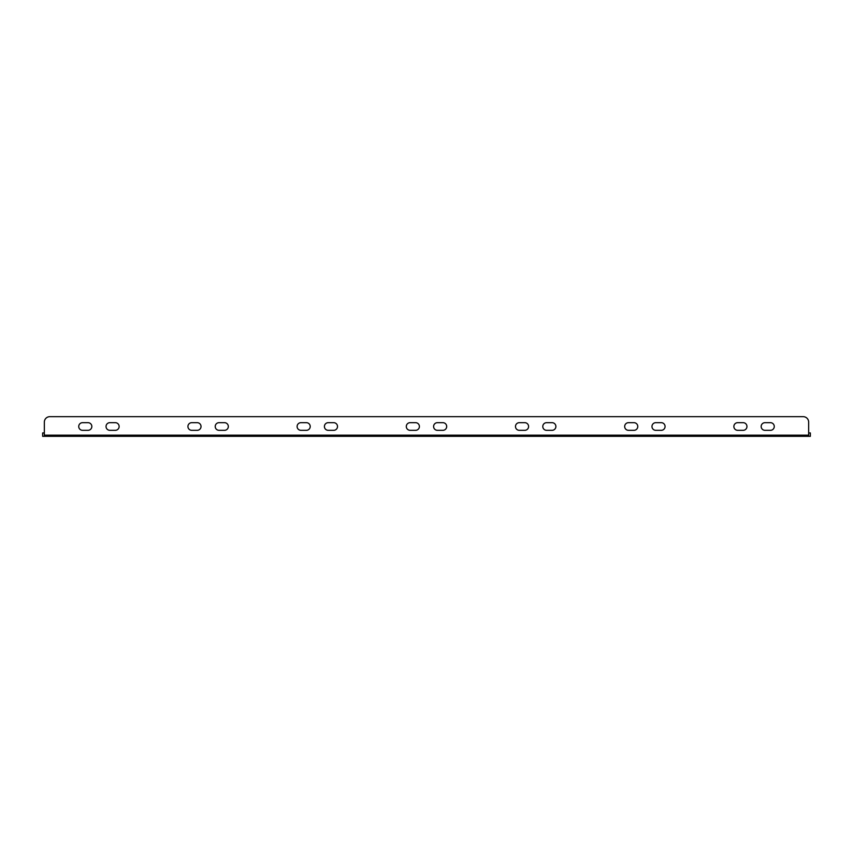 <?xml version="1.0" encoding="UTF-8"?>
<svg xmlns="http://www.w3.org/2000/svg" width="853" height="853" viewBox="0 0 853 853"><rect width="100%" height="100%" fill="white"/><g stroke="black" fill="none" stroke-linecap="round" stroke-linejoin="round"><path stroke-width="1.28" d="M88.019 422.683L82.56 422.683A3.817 3.817 0 0 0 78.732 426.5A3.817 3.817 0 0 0 82.56 430.317L88.019 430.317A3.817 3.817 0 0 0 91.836 426.5A3.817 3.817 0 0 0 88.019 422.683M197.203 422.683L191.744 422.683A3.817 3.817 0 0 0 187.927 426.5A3.817 3.817 0 0 0 191.744 430.317L197.203 430.317A3.817 3.817 0 0 0 201.031 426.5A3.817 3.817 0 0 0 197.203 422.683M306.398 422.683L300.938 422.683A3.817 3.817 0 0 0 297.111 426.5A3.817 3.817 0 0 0 300.938 430.317L306.398 430.317A3.817 3.817 0 0 0 310.215 426.5A3.817 3.817 0 0 0 306.398 422.683M415.582 422.683L410.122 422.683A3.817 3.817 0 0 0 406.305 426.5A3.817 3.817 0 0 0 410.122 430.317L415.582 430.317A3.817 3.817 0 0 0 419.399 426.5A3.817 3.817 0 0 0 415.582 422.683A3.817 3.817 0 0 1 419.399 426.5A3.817 3.817 0 0 1 415.582 430.317M524.766 422.683L519.306 422.683A3.817 3.817 0 0 0 515.489 426.5A3.817 3.817 0 0 0 519.306 430.317L524.766 430.317A3.817 3.817 0 0 0 528.593 426.5A3.817 3.817 0 0 0 524.766 422.683M442.878 430.317A3.817 3.817 0 0 0 446.695 426.5A3.817 3.817 0 0 0 442.878 422.683L437.418 422.683A3.817 3.817 0 0 0 433.601 426.5A3.817 3.817 0 0 0 437.418 430.317L442.878 430.317A3.817 3.817 0 0 0 446.695 426.5A3.817 3.817 0 0 0 442.878 422.683M115.315 422.683L109.856 422.683A3.817 3.817 0 0 0 106.039 426.5A3.817 3.817 0 0 0 109.856 430.317L115.315 430.317A3.817 3.817 0 0 0 119.132 426.5A3.817 3.817 0 0 0 115.315 422.683M224.499 422.683L219.04 422.683A3.817 3.817 0 0 0 215.223 426.5A3.817 3.817 0 0 0 219.04 430.317L224.499 430.317A3.817 3.817 0 0 0 228.327 426.5A3.817 3.817 0 0 0 224.499 422.683M333.694 422.683L328.234 422.683A3.817 3.817 0 0 0 324.407 426.5A3.817 3.817 0 0 0 328.234 430.317L333.694 430.317A3.817 3.817 0 0 0 337.511 426.5A3.817 3.817 0 0 0 333.694 422.683M437.418 422.683A3.817 3.817 0 0 0 433.601 426.5A3.817 3.817 0 0 0 437.418 430.317M552.062 422.683L546.602 422.683A3.817 3.817 0 0 0 542.785 426.5A3.817 3.817 0 0 0 546.602 430.317L552.062 430.317A3.817 3.817 0 0 0 555.889 426.5A3.817 3.817 0 0 0 552.062 422.683M44.345 422.128L44.345 432.94L42.65 432.94L42.65 436.331L810.35 436.331L810.35 432.94L808.655 432.94L808.655 422.128A5.459 5.459 0 0 0 803.195 416.669L49.805 416.669A5.459 5.459 0 0 0 44.345 422.128L44.345 435.169L808.655 435.169L808.655 422.128M44.345 436.331L44.345 435.169M808.655 435.169L808.655 436.331M633.96 430.317A3.817 3.817 0 0 0 637.777 426.5A3.817 3.817 0 0 0 633.96 422.683L628.501 422.683A3.817 3.817 0 0 0 624.673 426.5A3.817 3.817 0 0 0 628.501 430.317L633.96 430.317M661.256 430.317A3.817 3.817 0 0 0 665.073 426.5A3.817 3.817 0 0 0 661.256 422.683L655.797 422.683A3.817 3.817 0 0 0 651.969 426.5A3.817 3.817 0 0 0 655.797 430.317L661.256 430.317M770.44 430.317A3.817 3.817 0 0 0 774.268 426.5A3.817 3.817 0 0 0 770.44 422.683L764.981 422.683A3.817 3.817 0 0 0 761.164 426.5A3.817 3.817 0 0 0 764.981 430.317L770.44 430.317M743.144 430.317A3.817 3.817 0 0 0 746.961 426.5A3.817 3.817 0 0 0 743.144 422.683L737.685 422.683A3.817 3.817 0 0 0 733.868 426.5A3.817 3.817 0 0 0 737.685 430.317L743.144 430.317M49.805 416.669L803.195 416.669"/></g></svg>
